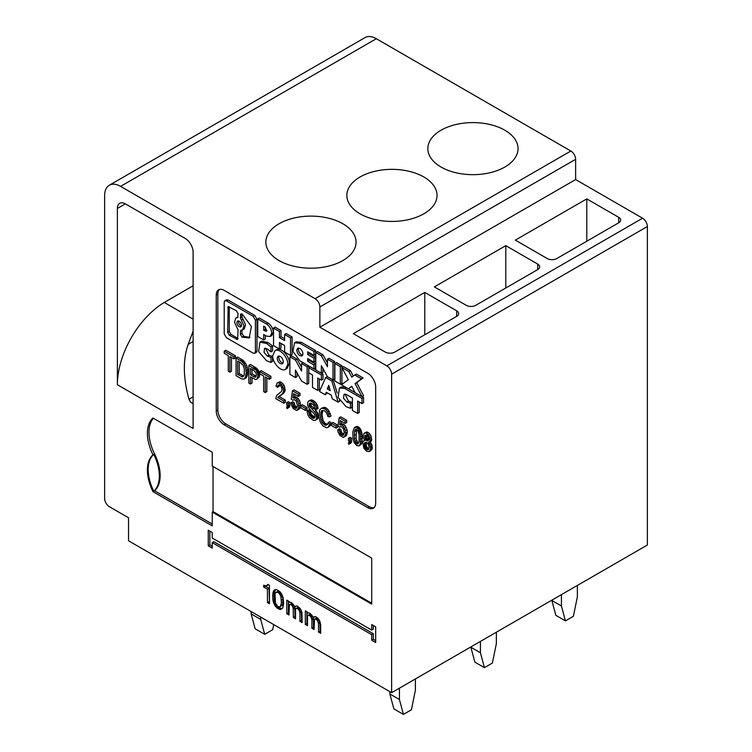 <?xml version="1.0" encoding="UTF-8"?>
<svg xmlns="http://www.w3.org/2000/svg" width="752" height="752" viewBox="0 0 752 752"><rect width="100%" height="100%" fill="white"/><g stroke="black" fill="none" stroke-linecap="round" stroke-linejoin="round"><path stroke-width="1.13" d="M260.718 617.101L260.718 619.432L264.704 634.312L255.144 628.794L251.159 613.914L251.159 611.573M264.704 634.312L272.685 629.706L273.728 624.602M415.386 678.962L415.386 690.317L411.4 709.794L403.42 714.4L393.86 708.873L389.874 694.002L399.434 699.52L399.434 688.165M389.874 691.661L389.874 694.002M399.434 699.52L403.42 714.4M260.718 619.432L251.159 613.914M642.593 218.221A6.768 3.901 -120 0 1 647.378 226.512L647.378 545.021L391.623 692.677L128.545 540.782L128.545 517.771L109.407 506.726A6.768 3.901 60 0 1 104.622 498.435L104.622 195.576A22.551 13.019 60 0 1 109.294 185.255L365.049 37.6A22.551 13.019 60 0 1 376.32 38.719L570.843 151.02A6.768 3.901 60 0 1 575.628 159.311L575.628 179.559L642.593 218.221L386.838 365.876L319.873 327.214L575.628 179.559M109.294 185.255A22.551 13.019 60 0 1 120.574 186.374L376.32 38.719M193.114 252.193L193.114 428.461L117.378 384.733L117.378 208.464A11.271 6.505 60 0 1 119.718 203.303A11.271 6.505 60 0 1 125.358 203.858L185.142 238.384A11.271 6.505 60 0 1 193.114 252.193M586.786 198.895L515.355 240.132L547.24 258.547A6.768 3.901 -0 0 0 556.809 258.547L618.67 222.827A6.768 3.901 -0 0 0 620.654 220.063A6.768 3.901 -0 0 0 618.67 217.3L586.786 198.895L586.786 241.232M456.68 316.357L394.819 352.068A6.768 3.901 180 0 1 385.25 352.068L353.355 333.662L424.786 292.415L456.68 310.83A6.768 3.901 -0 0 1 458.664 313.593A6.768 3.901 -0 0 1 456.68 316.357L456.68 310.83M475.809 305.303L537.68 269.592A6.768 3.901 -0 0 0 539.654 266.828A6.768 3.901 -0 0 0 537.68 264.065L505.786 245.65L434.355 286.897L466.249 305.303A6.768 3.901 -0 0 0 475.809 305.303M193.114 341.53L188.188 344.378C182.83 359.531 183.093 377.833 188.968 399.265L190.604 402.235L193.114 403.664M504.827 167.038A45.101 26.038 180 0 1 455.684 172.687A45.101 26.038 180 0 1 427.841 148.633A45.101 26.038 180 0 1 441.057 130.218A45.101 26.038 180 0 1 490.201 124.578A45.101 26.038 180 0 1 518.043 148.633A45.101 26.038 180 0 1 504.827 167.038M117.378 384.733A67.642 39.057 -60 0 1 164.256 302.445L193.114 285.788M391.623 692.677L391.623 374.167A6.768 3.901 -120 0 0 386.838 365.876M120.574 186.374L315.088 298.676A6.768 3.901 60 0 1 319.873 306.966L319.873 327.214M188.188 344.378L193.114 331.124M342.837 260.568A45.101 26.038 180 0 1 293.684 266.208A45.101 26.038 180 0 1 265.851 242.153A45.101 26.038 180 0 1 279.058 223.748A45.101 26.038 180 0 1 328.201 218.099A45.101 26.038 180 0 1 356.044 242.153A45.101 26.038 180 0 1 342.837 260.568M360.058 176.983A45.101 26.038 180 0 1 409.201 171.334A45.101 26.038 180 0 1 437.044 195.388A45.101 26.038 180 0 1 423.837 213.803A45.101 26.038 180 0 1 374.684 219.452A45.101 26.038 180 0 1 346.851 195.388A45.101 26.038 180 0 1 360.058 176.983M505.786 287.997L505.786 245.65M193.114 319.111L164.256 302.445M289.379 604.646L288.984 615.004L286.794 613.735L286.794 600.162L288.984 601.421L288.984 602.578L289.586 602.004L291.579 602.69L294.963 606.949L295.564 606.14L297.35 606.027L300.744 609.364L301.937 612.354L302.135 622.6L299.945 621.331L299.945 612.814L299.146 610.286L297.557 608.443L295.959 608.443L295.564 609.364L295.564 618.802L293.365 617.533L293.167 607.983L291.973 605.454L290.977 604.646L289.379 604.646L291.776 603.499L293.139 604.185M212.252 466.052L371.695 558.106L371.695 604.129L212.252 512.074L212.252 525.883L152.976 491.658A36.162 20.877 -120 0 1 152.976 454.838A36.162 20.877 -120 0 1 152.976 418.018L212.252 452.243L212.252 466.052M318.481 632.037L318.481 623.521L317.682 620.983L316.084 619.15L314.496 619.15L314.092 629.499L311.901 628.24L311.901 619.723L311.102 617.185L309.514 615.352L307.916 615.352L307.521 616.273L307.521 625.702L305.331 624.442L305.331 610.859L307.521 612.128L307.521 613.275L308.113 612.701L310.106 613.388L313.499 617.646L314.092 616.847L315.887 616.725L318.087 618.454L319.873 621.331L320.672 625.015L320.672 633.297L318.481 632.037L320.079 631.116L320.672 631.454M263.67 587.039L263.67 585.197L266.462 585.893L267.853 584.398L269.451 585.319L269.451 603.724L267.458 602.578L267.458 589.23L263.67 587.039L265.268 586.118L269.056 588.308L269.451 601.882M216.238 295A11.271 6.505 -120 0 1 218.569 289.84A11.271 6.505 -120 0 1 224.209 290.394L367.709 373.246A11.271 6.505 -120 0 1 375.68 387.054L375.68 503.041A11.271 6.505 60 0 1 373.349 508.202A11.271 6.505 60 0 1 367.709 507.647L224.209 424.795A11.271 6.505 -120 0 1 216.238 410.987L216.238 295L217.836 294.079A11.271 6.505 -120 0 1 219.424 289.473M371.695 624.545L375.68 626.848L375.68 642.499L371.695 640.196L371.695 634.669L212.252 542.615L212.252 548.142L208.266 545.839L208.266 530.188L212.252 532.491L212.252 538.018L371.695 630.073L371.695 624.545M272.844 599.466L272.844 593.488L273.841 590.611L275.035 589.69L276.623 589.69L279.612 591.41L281.812 594.287L283.203 598.084L283.598 603.612L282.808 607.757L280.609 609.477L277.422 608.33L275.035 605.802L273.437 602.343L272.844 599.466L274.433 598.545L275.006 601.346M288.383 601.083L288.383 612.814L288.984 613.162M292.575 606.488L294.164 605.567L294.765 607.061L294.963 616.612L295.564 616.96M295.959 608.443L298.347 607.296L299.719 607.983M299.146 610.286L300.744 609.364L301.336 610.859L301.543 620.409L302.135 620.757M296.617 605.943L294.963 606.949M290.178 604.42L291.776 603.499M290.977 604.646L292.575 603.724M291.973 605.454L293.449 604.599M293.167 607.983L294.765 607.061M293.365 609.017L294.963 608.095M293.365 617.533L294.963 616.612M296.758 608.218L298.347 607.296M297.557 608.443L299.146 607.522M298.553 609.252L300.029 608.396M299.747 611.78L301.336 610.859M299.945 612.814L301.543 611.893M299.945 621.331L301.543 620.409M288.984 602.578L289.877 602.061M286.794 613.735L288.383 612.814M371.695 603.207L213.051 511.614L212.252 512.074M213.051 511.614L213.051 466.513M153.389 418.262A36.162 20.877 -120 0 0 154.564 453.917L153.765 454.377A36.162 20.877 -120 0 0 153.765 491.197A36.162 20.877 -120 0 0 153.765 454.377L152.976 454.838M212.252 524.041L154.564 490.736L152.976 491.658M154.564 490.736A36.162 20.877 -120 0 0 154.564 453.917M306.919 611.78L306.919 623.521L307.521 623.859M307.916 615.352L310.313 614.196L311.676 614.892M311.102 617.185L312.7 616.273L313.302 617.768L313.499 627.318L314.092 627.657M314.496 619.15L316.883 617.994L318.256 618.689M317.682 620.983L319.28 620.062L319.873 621.566L320.079 631.116M315.154 616.64L313.499 617.646M318.481 623.521L320.079 622.6M307.521 613.275L308.414 612.758M305.331 624.442L306.919 623.521M308.715 615.117L310.313 614.196M309.514 615.352L311.102 614.431M310.51 616.151L311.986 615.305M311.704 618.689L313.302 617.768M311.901 619.723L313.499 618.802M311.901 628.24L313.499 627.318M315.295 618.915L316.883 617.994M316.084 619.15L317.682 618.229M317.081 619.949L318.557 619.103M318.284 622.487L319.873 621.566M267.063 585.545L268.06 584.971M267.458 589.23L269.056 588.308M267.458 602.578L269.056 601.656M267.656 584.971L268.257 584.624M217.836 294.079L217.836 410.066A11.271 6.505 -120 0 0 225.807 423.874L369.307 506.726A11.271 6.505 60 0 0 374.082 507.647M301.561 367.267L297.04 359.089L291.485 355.884L289.887 356.805L289.887 374.336L295.442 377.551L295.442 370.031L301.561 381.085L307.126 384.291L307.126 366.76L301.561 363.545L301.561 371.065L295.442 360.011L289.887 356.805M307.126 384.291L308.715 383.37L308.715 365.923M295.442 377.551L297.04 376.63L297.04 372.907M354.737 374.957L356.335 374.035L363.094 377.946L356.664 382.683L363.564 395.749L361.966 396.671L355.066 383.605L361.496 378.858L354.737 374.957L351.776 377.147L348.806 371.535L341.887 367.54L348.308 379.704L341.408 384.798L348.336 388.793L351.776 386.255L355.047 392.676L361.966 396.671M348.336 388.793L351.87 386.443M348.806 371.535L350.404 370.614L343.476 366.619L341.887 367.54M350.404 370.614L353.271 376.047M334.866 363.489L334.866 381.02L340.327 384.169L340.327 366.638L334.866 363.489L336.464 362.567L341.925 365.716L341.925 367.512M341.925 367.606L341.925 383.257L340.327 384.169M257.005 379.111L259.29 376.94L259.59 374.919L258.754 371.14L256.77 368.348L250.425 364.466L248.827 365.387L255.934 370.04L257.616 373.208L258.002 375.84L257.005 379.111L255.633 379.525L250.435 376.855L250.435 383.99L248.827 383.059L248.827 365.387M250.435 383.99L252.023 383.069L252.023 377.767M269.31 379.299L270.908 378.378L270.908 376.291L261.198 370.689L259.609 371.61L269.31 377.213L269.31 379.299L265.259 376.959L265.259 392.544L263.661 391.623L263.661 376.028L259.609 373.697L259.609 371.61M265.259 392.544L266.857 391.623L266.857 377.88M287.048 408.637L289.558 406.823L289.868 402.602L288.26 401.681L286.662 402.602L288.27 403.523L288.195 406.888L287.048 408.637L286.662 407.537L287.424 405.347L286.662 404.905L286.662 402.602M325.71 377.485L319.468 391.416L325.259 394.762L326.302 392.262L331.237 395.101L332.281 398.814L338.071 402.16L331.829 381.02L325.71 377.485L327.402 376.62M333.098 379.91L337.244 393.042M339.368 400.243L339.66 401.239L338.071 402.16M325.259 394.762L327.28 392.826M348.411 388.756L354.982 392.544M362.041 396.624L363.564 397.498L363.564 402.63L361.966 403.551L361.966 398.419L344.783 388.493L339.472 387.976L338.08 397.413L346.061 406.644L350.432 408.289L350.432 403.279L346.86 402.038L348.458 401.117L352.021 402.358L352.021 407.368L350.432 408.289M346.86 402.038L343.495 398.231L344.059 394.264L346.258 394.48L352.406 398.034L352.406 410.442L357.632 413.45L359.23 412.528L359.23 401.963M344.999 394.057L348.458 401.117M345.309 387.054L341.06 387.054L339.472 387.976M266.584 343.476L268.173 342.555L272.544 345.958L272.544 350.968L270.955 351.889L270.955 346.879L266.584 343.476L259.995 342.094L258.603 351.532L266.584 360.753L270.955 362.408L270.955 357.397L267.383 356.157L268.981 355.235L272.544 356.476L272.544 361.486L270.955 362.408M265.522 348.176L268.981 355.235M268.173 342.555L261.583 341.173L259.995 342.094M313.951 355.423L315.549 354.502L315.549 350.488L301.467 342.367L296.156 341.84L294.568 342.762L292.904 351.372L299.879 360.819L313.951 368.95L313.951 364.936L307.69 361.327L307.69 358.563L313.951 362.182L313.951 358.178L307.69 354.559L307.69 351.804L313.951 355.423L313.951 351.41L299.879 343.288L294.568 342.762M313.951 362.182L315.549 361.261L315.549 357.256L309.288 353.637L309.288 352.726M313.951 368.95L315.549 368.029L315.549 364.015L309.288 360.405L309.288 359.484M226.418 300.875L228.016 299.954L226.455 299.804L224.857 300.725L224.209 302.172L224.209 333.85L226.418 337.695L253.198 353.158L254.759 353.308L255.407 351.87L255.407 320.183L253.198 316.338L226.418 300.875L224.857 300.725M228.016 299.954L254.796 315.417L257.005 319.262L257.005 350.949L256.357 352.397L254.759 353.308M270.165 336.492L271.754 335.571L273.296 332.158C272.985 328.304 271.256 325.278 268.088 323.087L259.365 318.049L257.767 318.97L257.767 336.511L263.651 339.904L263.651 334.49L266.49 336.135L270.165 336.492L271.707 333.08C271.397 329.216 269.658 326.199 266.49 324.009L257.767 318.97M263.651 339.904L265.249 338.983L265.249 335.411M285.563 369.298L287.161 368.377L289.388 363.442C289.736 356.147 280.863 346.738 276.539 349.802L274.95 350.723L272.722 355.658C272.374 362.953 281.239 372.362 285.563 369.298L287.79 364.363C288.138 357.068 279.274 347.659 274.95 350.723M333.023 379.957L334.621 379.036L334.621 361.505L329.066 358.3L327.468 359.212L327.468 366.732L321.348 355.677L315.793 352.472L315.793 370.012L321.348 373.218L321.348 365.698L327.468 376.752L333.023 379.957L333.023 362.426L327.468 359.212M321.348 373.218L322.946 372.296L322.946 368.574M327.468 362.934L322.946 354.756L317.382 351.551L315.793 352.472M358.977 445.88L361.336 444.197L361.947 442.9L362.097 433.772L360.8 429.618L359.268 427.531L357.05 426.356L354.465 427.474L356.758 427.7L358.516 429.373L360.499 434.694L360.349 443.821L358.977 445.88L356.758 445.588L353.929 442.204L353.008 438.82L352.857 431.704L354.465 427.474M305.387 410.451L306.985 409.53L306.985 407.443L302.323 404.745L300.725 405.666L305.387 408.364L305.387 410.451L300.725 407.753L300.725 405.666M243.939 379.14L246.064 377.871L247.436 375.145L247.671 369.467L246.675 365.265L243.084 360.34L237.66 357.097L236.062 358.018L241.486 361.261L244.24 364.278L245.697 368.189L246.233 372.663L245.462 377.278L243.939 379.14L241.486 378.82L236.062 375.69L236.062 358.018M329.47 416.881L331.068 415.959L327.853 409.276L324.563 407.274L321.593 408.167L324.573 408.787L326.255 410.197L327.637 411.983L329.47 416.881L327.863 416.505L326.565 412.904L324.497 410.827L322.129 410.451L321.292 411.175L320.531 417.539L322.288 422.831L325.719 425.369L327.637 424.278L328.173 422.615L329.771 424.09L327.863 427.484L326.415 427.747L322.74 425.735L320.22 421.975L318.998 417.097L319.534 410.16L321.593 408.167M327.505 424.401L324.873 423.15L323.04 420.443L322.044 414.484L322.815 410.423M327.863 427.484L330.607 425.359L331.369 423.169L329.761 421.693L328.173 422.615M348.806 444.3L351.316 442.477L351.626 438.266L350.018 437.335L348.43 438.256L350.028 439.187L349.953 442.543L348.806 444.3L348.43 443.201L349.191 441.001L348.43 440.559L348.43 438.256M283.758 403.232L285.356 402.311L285.356 400.111L279.312 396.624L283.899 392.901L285.121 390.542L284.134 385.353L281.455 382.383L279.847 381.781L277.112 383.031L278.259 382.702L281.314 384.582L283.297 388.361L283.532 391.463L282.31 393.822L277.723 397.545L283.758 401.032L283.758 403.232L275.73 398.598L276.727 395.326L281.389 391.538L282.075 389.301L281.389 386.819L279.782 385.015L278.099 385.033L277.488 387.318L275.965 386.105L277.112 383.031M277.488 387.318L279.086 386.396L279.312 384.902M343.382 437.429L340.017 435.596L338.033 431.93L337.723 429.665L339.255 430.323L340.703 434.459L342.536 435.408L343.457 435.06L344.219 432.315L343.532 428.96L341.624 426.751L340.327 426.553L339.481 427.277L337.958 426.064L339.18 417.764L345.14 421.214L345.14 423.404L340.242 420.584L339.631 424.842L341.925 425.068L343.382 426.346L345.441 430.605L345.441 435.107L343.382 437.429L346.352 435.662L347.349 432.062L347.039 429.683L344.98 425.425L343.523 424.147L341.229 423.921L341.596 421.364M343.824 434.374L341.615 432.485L340.844 429.401L339.321 428.743L337.723 429.665M345.14 423.404L346.738 422.483L346.738 420.293L340.769 416.843L339.18 417.764M296.673 410.47L293.318 408.637L291.325 404.961L291.024 402.696L292.547 403.363L293.318 406.437L294.84 408.092L296.758 408.092L297.519 405.356L295.987 400.741L294.154 399.566L292.782 400.308L291.25 399.096L292.472 390.805L298.431 394.245L298.431 396.445L293.543 393.616L292.932 397.874L295.226 398.099L296.673 399.378L298.741 403.645L298.741 408.148L296.673 410.47L299.644 408.693L300.339 407.227L300.64 405.093L299.493 400.374L296.824 397.178L294.53 396.953L294.897 394.396M297.115 407.415L294.906 405.516L294.145 402.442L292.613 401.775L291.024 402.696M298.431 396.445L300.029 395.524L300.029 393.324L294.07 389.884L292.472 390.805M233.919 358.864L235.517 357.943L235.517 355.856L225.807 350.253L224.218 351.175L233.919 356.777L233.919 358.864L229.868 356.523L229.868 372.118L228.27 371.187L228.27 355.602L224.218 353.261L224.218 351.175M229.868 372.118L231.466 371.197L231.466 357.444M336.041 428.142L337.639 427.221L337.639 425.134L332.976 422.445L331.378 423.367L336.041 426.055L336.041 428.142L331.378 425.453L331.378 423.367M369.523 451.538L366.694 451.332L363.789 448.117L362.793 442.27L363.94 440.625L364.936 440.54L363.564 438.435L363.178 436.019L364.1 433.255L365.162 432.879L366.619 433.387L369.213 436.32L370.059 441.198L368.377 442.533L370.059 445.259L370.67 448.352L369.523 451.538L371.958 449.452L372.268 447.431L371.648 444.338L370.144 441.847M369.138 442.42L371.648 440.277L370.811 435.399L368.217 432.466L366.76 431.958L364.1 433.255M314.994 417.398L311.187 414.371L310.275 410.761L308.668 409.953L307.07 410.865L308.677 411.682L309.598 415.292L311.121 417.05L313.039 418.262L314.797 417.849L315.173 416.533L314.411 414.117L309.288 408.75L307.606 405.14L307.606 402.724L308.602 400.995L310.585 400.929L313.039 402.348L315.784 406.24L316.479 409.379L314.872 408.562L313.951 405.619L311.892 403.551L309.749 403.194L309.213 405.629L315.558 413.13L316.78 417.351L316.169 419.635L315.483 420.33L313.49 420.396L309.439 417.614L307.681 414.512L307.07 410.865M316.479 409.379L318.068 408.458L317.382 405.319L315.774 402.527L312.183 400.017L308.602 400.995M315.483 420.33L318.218 417.661L317.842 413.6L316.235 410.808L311.187 405.591L310.839 403.119M273.54 328.079L273.54 345.619L279.434 349.013L279.434 342.498L284.613 345.497L284.613 352.002L290.498 355.405L290.498 337.874L284.613 334.471L284.613 340.609L279.434 337.62L279.434 331.482L273.54 328.079L275.138 327.158L281.022 330.56L281.022 336.699L284.613 338.767M284.613 334.471L286.202 333.55L292.096 336.952L292.096 354.483L290.498 355.405M281.022 343.42L281.022 348.091L279.434 349.013M321.395 380.117L321.395 374.994L308.818 367.737L308.818 372.87L312.494 374.985L312.494 387.393L317.72 390.41L317.72 378.002L321.395 380.117L322.984 379.205L322.984 374.073L321.424 373.171M317.72 390.41L319.309 389.489L319.309 378.923M315.793 369.918L314.026 368.903M295.442 360.011L297.04 359.089M307.126 366.76L308.64 365.876M301.561 363.545L303.084 362.671M361.496 378.858L363.094 377.946M355.066 383.605L356.664 382.683M340.327 366.638L341.925 365.716M253.49 370.163L250.435 368.395L250.435 374.769L254.787 377.175L255.708 377.043L256.394 375.022L256.009 372.936L253.49 370.163M256.197 376.16L252.023 373.847L252.023 369.317M252.023 373.847L250.435 374.769M255.088 375.605L253.49 376.526M256.103 376.414L254.787 377.175M259.29 376.94L257.692 377.861M259.59 374.919L258.002 375.84M259.44 373.622L257.851 374.543M259.214 372.287L257.616 373.208M258.754 371.14L257.156 372.061M258.218 370.059L256.62 370.98M257.532 369.119L255.934 370.04M256.77 368.348L255.172 369.27M255.924 367.756L254.326 368.668M254.928 367.07L253.339 367.991M270.908 376.291L269.31 377.213M289.172 407.368L287.584 408.289M289.558 406.823L287.96 407.744M289.783 405.967L288.195 406.888M289.868 404.914L288.27 405.836M289.868 402.602L288.27 403.523M328.765 385.362L330.25 390.626L327.289 388.916L328.765 385.362M327.289 388.916L329.254 387.101M328.878 387.994L329.63 388.436M331.829 381.02L333.427 380.098M357.632 413.45L357.632 401.051L361.966 403.551M361.966 398.419L363.564 397.498M350.432 403.279L352.021 402.358M270.955 351.889L267.383 349.013L264.582 348.373L264.018 352.34L267.383 356.157M270.955 346.879L272.544 345.958M270.955 357.397L272.544 356.476M296.749 350.244C297.557 354.286 299.334 356.166 302.078 355.903L303 353.854C302.201 349.821 300.415 347.932 297.67 348.195L296.749 350.244M298.619 347.997L298.337 349.323C298.779 352.509 300.245 354.465 302.727 355.188M313.951 364.936L315.549 364.015M307.69 361.327L309.288 360.405M313.951 358.178L315.549 357.256M307.69 354.559L309.288 353.637M313.951 351.41L315.549 350.488M237.905 317.306L235.865 318.058L234.511 322.147L238.074 330.034L237.585 339.49L229.332 335.289L227.677 332.403L228.166 306.534L236.419 310.736L238.074 313.622L237.585 317.635M240.875 330.278L242.605 329.855L243.949 325.766L240.386 317.88L240.875 313.875L242.182 314.063L251.394 326.556L249.194 337.939L242.041 337.169L240.386 334.292L240.386 331.369L242.012 330.09M241.317 330.166L240.386 331.369M236.842 322.57C237.453 325.663 238.816 327.101 240.922 326.904L241.627 325.334C241.007 322.251 239.644 320.803 237.547 321.01L236.842 322.57M238.046 316.902L235.865 318.058M229.275 306.619L229.266 331.482L230.93 334.367L238.074 338.494M242.605 329.855L244.193 328.934L245.547 324.845L241.984 316.959L241.984 313.951M240.386 334.292L241.984 333.371L241.984 330.448M241.984 333.371L243.77 336.332L249.946 337.394M238.544 320.897L238.431 321.659C238.704 323.886 239.728 325.372 241.514 326.095M263.651 330.231L266.518 331.294L265.287 327.12L263.651 326.18L263.651 330.231L265.249 329.31L265.249 327.101M265.287 331.181L267.026 330.335M266.885 330.26L265.249 329.31M277.131 358.206C277.93 362.238 279.706 364.128 282.461 363.865L283.382 361.815C282.573 357.783 280.797 355.893 278.052 356.157L277.131 358.206M278.992 355.95L278.719 357.285C279.161 360.471 280.628 362.426 283.109 363.15M333.023 362.426L334.621 361.505M321.348 355.677L322.946 354.756M355.076 429.806L354.465 431.751L354.465 439.112L355.762 442.928L357.679 444.037L359.052 441.753L359.052 434.402L357.679 430.426L355.762 429.213L355.076 429.806L355.997 429.27M358.676 442.984L357.36 442.016L356.063 438.19L356.514 429.392M356.063 430.83L354.465 431.751M355.903 434.365L354.314 435.286M356.063 438.19L354.465 439.112M356.598 440.587L355 441.499M357.36 442.016L355.762 442.928M358.356 442.919L356.758 443.84M361.336 444.197L359.738 445.118M361.947 442.9L360.349 443.821M362.248 440.888L360.659 441.809M362.408 438.115L360.81 439.036M362.323 435.765L360.734 436.686M362.097 433.772L360.499 434.694M361.712 432.231L360.123 433.152M361.336 430.802L359.738 431.723M360.8 429.618L359.202 430.539M360.114 428.452L358.516 429.373M359.268 427.531L357.679 428.443M358.356 426.779L356.758 427.7M357.05 426.356L355.461 427.277M306.985 407.443L305.387 408.364M240.264 362.53L237.67 361.026L237.67 374.534L242.793 376.94L244.24 374.919L244.391 369.194L243.244 365.453L240.264 362.53M243.864 376L239.258 373.612L237.67 374.534M242.934 375.727L241.336 376.649M243.77 375.991L242.182 376.912M239.258 373.612L239.258 361.947M246.064 377.871L244.466 378.792M246.6 377.184L245.002 378.106M247.06 376.357L245.462 377.278M247.436 375.145L245.848 376.066M247.671 373.631L246.073 374.552M247.822 371.751L246.233 372.663M247.671 369.467L246.073 370.379M247.286 367.267L245.697 368.189M246.675 365.265L245.086 366.186M245.838 363.357L244.24 364.278M244.992 362.21L243.404 363.131M244.08 361.129L242.482 362.05M243.084 360.34L241.486 361.261M241.862 359.522L240.264 360.443M324.563 407.274L322.975 408.195M330.607 425.359L329.009 426.281M331.369 423.169L329.771 424.09M327.317 424.448L325.719 425.369M326.02 423.921L324.422 424.842M324.873 423.15L323.275 424.072M323.877 421.91L322.288 422.831M323.04 420.443L321.442 421.364M322.505 418.704L320.907 419.625M322.119 416.617L320.531 417.539M322.044 414.484L320.446 415.405M322.119 412.886L320.531 413.807M322.429 411.419L320.831 412.331M322.57 410.432L321.292 411.175M330.297 413.327L328.709 414.249M329.226 411.062L327.637 411.983M327.853 409.276L326.255 410.197M326.171 407.866L324.573 408.787M351.626 438.266L350.028 439.187M351.626 440.569L350.028 441.49M350.94 443.022L349.342 443.943M351.316 442.477L349.727 443.398M351.551 441.621L349.953 442.543M279.236 385.052L277.648 385.973M285.356 400.111L283.758 401.032M279.312 396.624L277.723 397.545M279.622 396.257L278.024 397.169M280.007 395.928L278.409 396.849M281.765 394.744L280.167 395.665M283.062 393.738L281.464 394.659M283.899 392.901L282.31 393.822M284.435 392.224L282.846 393.146M284.895 391.397L283.297 392.318M285.121 390.542L283.532 391.463M285.205 389.48L283.607 390.401M284.895 387.44L283.297 388.361M284.134 385.353L282.536 386.274M282.912 383.661L281.314 384.582M281.455 382.383L279.857 383.304M279.847 381.781L278.259 382.702M346.738 420.293L345.14 421.214M340.759 426.534L339.481 427.277M343.598 434.797L342.536 435.408M343.138 434.13L341.549 435.051M342.301 433.537L340.703 434.459M341.615 432.485L340.017 433.406M341.079 431.075L339.481 431.996M340.844 429.401L339.255 430.323M346.352 435.662L344.754 436.574M347.039 434.186L345.441 435.107M347.349 432.062L345.751 432.983M347.039 429.683L345.441 430.605M346.202 427.333L344.604 428.255M344.98 425.425L343.382 426.346M343.523 424.147L341.925 425.068M342.301 423.771L340.703 424.692M341.229 423.921L339.631 424.842M298.271 398.457L296.673 399.378M299.493 400.374L297.905 401.295M296.824 397.178L295.226 398.099M295.592 396.802L294.004 397.723M294.53 396.953L292.932 397.874M300.029 393.324L298.431 394.245M294.06 399.575L292.782 400.308M296.89 407.838L295.837 408.439M296.438 407.17L294.84 408.092M295.592 406.578L294.004 407.49M294.906 405.516L293.318 406.437M294.37 404.115L292.782 405.027M294.145 402.442L292.547 403.363M299.644 408.693L298.055 409.614M300.339 407.227L298.741 408.148M300.64 405.093L299.052 406.014M300.339 402.724L298.741 403.645M235.517 355.856L233.919 356.777M337.639 425.134L336.041 426.055M364.861 442.477L364.25 444.648L364.861 447.525L366.694 449.574L368.452 449.602L369.138 447.468L368.377 444.507L366.619 442.392L364.861 442.477M365.246 435.229L364.711 436.79L365.246 439.074L366.694 440.681L368.151 440.747L368.677 439.196L368.066 436.865L366.694 435.192L365.246 435.229M368.865 448.85L366.459 446.603L366.111 442.27M365.998 442.496L364.4 443.417M365.839 443.727L364.25 444.648M365.839 444.601L364.25 445.522M366.074 445.616L364.476 446.538M366.459 446.603L364.861 447.525M366.985 447.459L365.397 448.38M367.596 448.145L366.008 449.066M368.292 448.653L366.694 449.574M368.612 449.301L367.615 449.884M368.574 439.882L366.835 438.153L366.365 435.088M366.186 435.032L364.786 435.84M366.299 435.869L364.711 436.79M366.374 437.006L364.786 437.927M366.835 438.153L365.246 439.074M367.446 439.168L365.857 440.089M368.292 439.76L366.694 440.681M368.301 440.522L367.455 441.01M371.347 441.086L369.749 442.007M371.648 440.277L370.059 441.198M371.808 439.159L370.21 440.08M371.497 437.335L369.909 438.256M370.811 435.399L369.213 436.32M369.664 433.744L368.066 434.665M368.217 432.466L366.619 433.387M366.76 431.958L365.162 432.879M364.664 440.211L363.94 440.625M371.958 449.452L370.36 450.373M372.268 447.431L370.67 448.352M372.108 445.917L370.52 446.838M371.648 444.338L370.059 445.259M370.962 442.947L369.373 443.868M311.958 406.691L310.36 407.603M313.556 408.167L311.967 409.079M311.187 405.591L309.598 406.503M310.811 404.708L309.213 405.629M310.736 403.786L309.138 404.708M310.623 403.034L309.288 403.805M317.842 406.898L316.244 407.819M317.382 405.319L315.784 406.24M316.695 403.937L315.097 404.858M315.774 402.527L314.186 403.448M314.627 401.427L313.039 402.348M313.405 400.496L311.817 401.418M312.183 400.017L310.585 400.929M311.112 399.838L309.523 400.75M310.275 410.761L308.677 411.682M310.426 412.171L308.828 413.092M310.736 413.337L309.138 414.258M311.187 414.371L309.598 415.292M311.873 415.311L310.285 416.232M312.719 416.129L311.121 417.05M313.791 416.862L312.193 417.774M314.627 417.341L313.039 418.262M314.825 417.783L313.8 418.375M317.767 418.714L316.169 419.635M318.218 417.661L316.63 418.582M318.378 416.429L316.78 417.351M318.218 415.029L316.63 415.95M317.842 413.6L316.244 414.521M317.156 412.209L315.558 413.13M316.235 410.808L314.637 411.729M290.498 337.874L292.096 336.952M279.434 337.62L281.022 336.699M279.434 331.482L281.022 330.56M321.395 374.994L322.984 374.073M308.818 367.737L310.341 366.863M209.855 531.109L209.855 544.918L212.252 546.3M212.252 542.615L213.85 541.694L373.293 633.748L373.293 639.275L375.68 640.657M373.293 625.467L373.293 629.151L371.695 630.073M208.266 545.839L209.855 544.918M371.695 634.669L373.293 633.748M371.695 640.196L373.293 639.275M282.827 596.787L282.808 604.298L280.411 606.601L281.408 602.803L280.816 596.016L278.823 593.027L277.422 592.219L275.834 592.454L275.035 593.826L275.429 603.038L277.422 606.027L278.823 606.836L280.411 606.601M275.834 592.454L278.221 591.298L280.111 591.937M275.533 589.596L274.433 592.567L274.433 598.545M277.723 606.197L280.411 608.218L282.31 608.537M281.408 602.803L283.006 601.882M281.408 600.049L283.006 599.128M281.21 605.219L282.808 604.298M280.816 606.14L282.404 605.219M276.623 592.219L278.221 591.298M277.422 592.219L279.02 591.298M278.823 593.027L280.327 592.153M279.612 593.948L281.088 593.093M280.411 595.095L281.812 594.287M280.816 596.016L282.235 595.199M281.21 597.398L282.743 596.515M272.638 597.285L274.236 596.364M273.042 600.961L274.63 600.049M273.437 602.343L275.016 601.431M273.841 603.499L275.317 602.643M274.433 604.758L275.834 603.959M275.035 605.802L276.51 604.946M275.627 606.601L277.159 605.717M276.623 607.635L278.221 606.723M277.422 608.33L279.02 607.409M278.823 609.139L280.411 608.218M279.612 609.364L281.21 608.443M280.609 609.477L282.207 608.556M274.433 590.038L275.035 589.69M273.841 590.611L275.429 589.69M273.437 591.298L275.035 590.376M273.042 592.219L274.63 591.298M272.844 593.488L274.433 592.567M272.638 595.443L274.236 594.522M424.786 334.762L424.786 292.415M496.376 632.197L496.376 643.552L492.391 663.038L484.42 667.635L474.86 662.117L470.865 647.237L480.434 652.764L480.434 641.4M480.434 652.764L484.42 667.635M577.376 585.432L577.376 596.787L573.391 616.273L565.419 620.87L555.85 615.352L551.865 600.472L561.434 605.999L561.434 594.635M561.434 605.999L565.419 620.87M193.114 396.868L188.968 399.265M125.358 203.858L117.378 208.464M647.378 226.512L391.623 374.167M315.088 298.676L570.843 151.02M319.873 306.966L575.628 159.311M618.67 222.827L618.67 217.3M537.68 269.592L537.68 264.065M225.807 423.874L224.209 424.795M367.709 507.647L369.307 506.726M217.836 410.066L216.238 410.987M344.783 388.493L346.296 387.618M299.879 343.288L301.467 342.367M227.677 307.615L229.266 306.694M227.677 332.403L229.266 331.482M229.332 335.289L230.93 334.367M236.419 339.378L238.017 338.456M242.041 337.169L243.639 336.247M242.182 337.244L243.77 336.332M240.386 314.956L241.984 314.035M240.386 317.88L241.984 316.959M241.317 320.155L242.915 319.233M255.407 351.87L257.005 350.949M255.407 320.183L257.005 319.262M253.198 316.338L254.796 315.417M266.49 324.009L268.088 323.087M280.618 395.505L279.02 396.426"/></g></svg>
